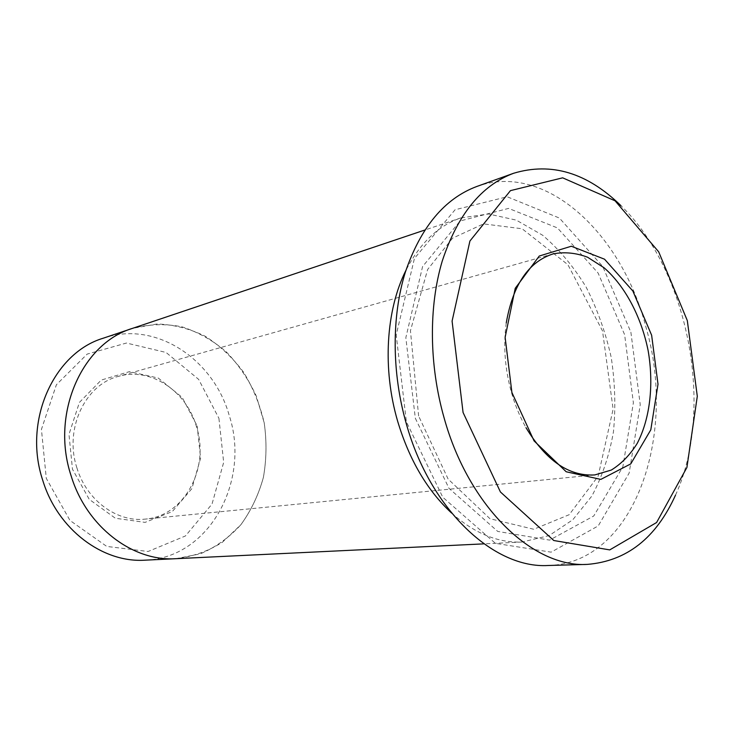 <?xml version="1.0" encoding="UTF-8"?>
<svg xmlns="http://www.w3.org/2000/svg" width="734" height="734" viewBox="0 0 734 734"><rect width="100%" height="100%" fill="white"/><g stroke="black" fill="none" stroke-linecap="round" stroke-linejoin="round"><path stroke-width="0.55" stroke-dasharray="3.67 2.75" d="M630.882 332.181L640.241 404.728L629.148 473.081L598.228 525.902L551.115 552.161L495.432 543.344L442.786 497.257L406.388 421.83L396.195 334.924L414.444 258.423L455.071 209.759L507.157 196.758L559.391 218.044L602.697 266.424L630.882 332.181M71.051 475.586C86.474 526.884 132.891 561.694 175.811 558.684C192.638 556.721 208.172 551.234 222.42 542.215L240.835 524.782C251.028 510.699 258.552 494.927 263.378 477.449C266.552 459.438 266.818 441.226 264.194 422.793L256.386 396.287C248.652 379.524 238.596 364.688 226.228 351.788C212.759 340.356 197.96 332.016 181.812 326.777C165.26 323.566 148.791 324.107 132.404 328.401L131.258 328.786M175.811 558.693L200.354 553.849C215.75 547.179 229.247 537.499 240.835 524.782C251.037 510.708 258.552 494.927 263.387 477.458C266.552 459.447 266.827 441.226 264.194 422.793C259.937 404.673 253.056 387.8 243.541 372.175C232.678 357.66 219.934 345.705 205.309 336.3C189.886 328.685 173.793 324.575 157.021 323.978L132.404 328.392M103.237 338.209C155.296 319.978 213.475 359.009 229.201 415.361C250.643 480.33 209.851 558.097 145.075 560.17M197.143 425.885L200.602 458.19L191.877 488.624L172.279 511.58L145.084 522.379L115.366 518.25L89.236 499.349L72.483 469.246L68.978 434.372L79.428 402.397L101.228 380.084L129.441 371.633L158.232 378.038L182.188 397.433L197.143 425.885M218.915 418.316L223.677 462.365L212.016 504.065L185.454 535.958L148.112 551.491L106.76 546.426L69.987 520.461L46.288 478.357L41.434 429.381L56.399 384.735L87.172 354.091L126.468 343.035L166.049 352.458L198.648 379.386L218.915 418.316M476.724 186.509C545.986 161.269 622.45 234.421 646.14 327.841C677.482 435.234 634.424 563.473 548.16 565.492M675.509 495.147C714.944 409.416 688.877 271.158 620.946 205.667M451.621 513.084C474.632 533.444 498.129 543.087 522.103 542.013L549.142 535.581L572.777 519.782L591.843 496.074C602.073 476.944 609.275 455.53 613.45 431.831C615.808 407.388 615.064 382.57 611.211 357.385C605.633 332.52 597.293 309.133 586.191 287.233C573.676 266.681 559.18 249.358 542.683 235.265L516.286 220.127L488.523 214.007L460.998 217.86C438.281 225.595 419.912 243.128 405.884 270.461M76.932 467.971C63.941 429.051 85.153 384.524 118.376 376.386C150.553 366.771 186.344 390.983 196.391 426.399C209.988 467.549 184.83 516.085 145.277 519.103C117.156 522.461 86.649 500.505 76.932 467.971M506.249 322.969C503.185 345.42 504.864 368.376 511.268 391.818C514.919 404.783 519.828 416.719 525.975 427.647M415.325 418.261L448.979 488.321L497.762 531.444L549.628 540.114L593.751 515.993L622.863 466.787L633.378 402.764L624.625 334.686L598.109 273.048L557.445 227.925L508.598 208.401L460.145 220.971L422.582 266.552L405.838 337.677L415.325 418.261M175.811 558.684L174.6 558.748M460.998 217.86L424.766 230.054M522.103 542.013L483.917 543.857M553.179 253.872L118.376 376.386M594.843 474.916L145.277 519.103M418.619 415.985L410.444 330.704L427.647 269.479L452.557 238.174L483.495 223.888L522.103 228.76L567.905 264.708L602.522 330.942L613.119 409.159L598.137 476.228L569.208 514.69L533.746 529.26L489.982 518.736L448.144 479.091L418.619 415.985"/><path stroke-width="1.1" d="M511.901 392.497L534.077 440.905L566.208 471.769L600.825 479.394L630.772 463.879L650.81 429.794L658.003 384.221L651.636 335.236L632.855 291.003L604.541 259.203L571.309 246.239L539.261 256.038L515.231 288.306L505.13 337.356L511.901 392.497M463.071 412.499L500.423 491.973L553.803 540.527L609.743 549.894L656.6 522.516L686.914 467.466L697.3 396.268L687.318 320.611L658.682 251.817L615.074 200.813L562.648 177.83L510.46 190.629L469.916 241.027L452.089 321.097L463.071 412.499M132.404 328.401C82.199 343.237 50.426 413.618 71.051 475.586C86.465 526.893 132.882 561.703 175.811 558.693L483.917 543.857M424.766 230.054L132.404 328.392C82.199 343.228 50.417 413.618 71.042 475.586M174.6 558.748L145.075 560.17C102.934 563.088 57.656 529.618 42.737 480.293C22.763 420.738 53.967 352.834 103.237 338.209L131.258 328.786M587.301 564.391L548.16 565.492C494.166 568.804 430.5 510.405 406.37 423.977C391.69 372.753 391.571 316.382 405.333 272.195C420.766 227.127 444.565 198.575 476.724 186.509L513.58 173.279C481.366 185.353 457.594 214.594 442.272 260.983C428.638 306.509 429.032 364.807 444.088 417.848C468.861 507.359 533.269 567.804 587.301 564.391C626.653 561.189 656.058 538.114 675.509 495.147M620.946 205.667C587.191 172.738 551.399 161.939 513.58 173.279M405.884 270.461C385.965 310.087 382.276 368.863 397.644 421.206C409.26 459.869 427.252 490.495 451.621 513.084M525.975 427.647C546.087 460.768 569.043 476.522 594.843 474.916L611.294 470.063C621.395 463.824 630.038 454.933 637.222 443.391C650.159 418.508 653.976 384.212 648.104 350.43C641.277 316.831 625.24 286.278 604.128 267.809L587.576 257.221C575.997 252.845 564.538 251.725 553.179 253.872C528.563 261.772 512.919 284.801 506.249 322.969"/></g></svg>
